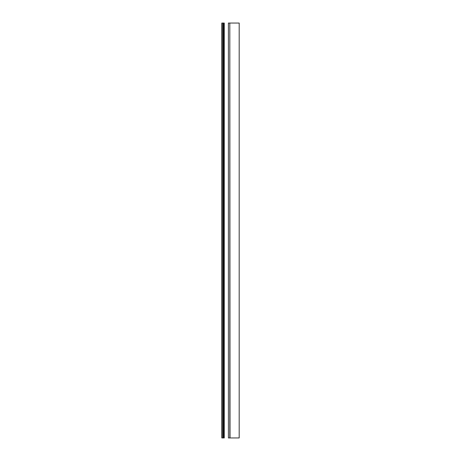 <?xml version="1.0" encoding="UTF-8"?>
<svg xmlns="http://www.w3.org/2000/svg" width="461" height="461" viewBox="0 0 461 461"><rect width="100%" height="100%" fill="white"/><g stroke="black" fill="none" stroke-linecap="round" stroke-linejoin="round"><path stroke-width="0.69" d="M229.814 437.95L229.814 23.05L228.402 23.05L228.402 437.95L230.022 437.95L229.814 23.05M230.022 23.05L239.19 23.05L239.19 437.95L230.022 437.95M223.718 437.95L221.81 437.95L221.81 23.05L224.253 23.05L224.253 437.95L223.718 437.95L223.718 23.05M223.176 437.95L223.176 23.05M222.225 437.95L222.225 23.05"/></g></svg>

